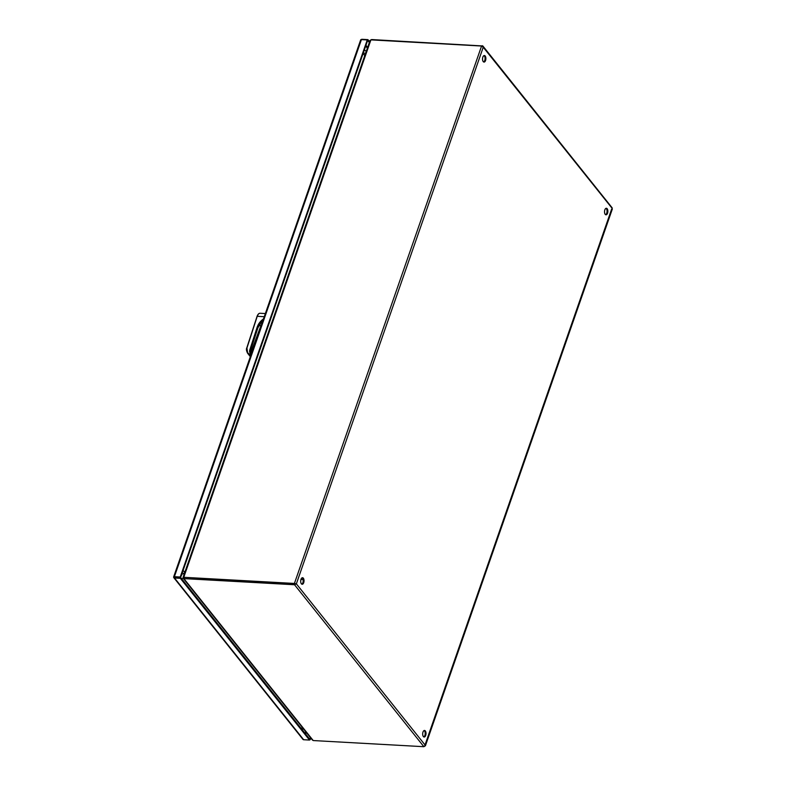 <?xml version="1.0" encoding="UTF-8"?>
<svg xmlns="http://www.w3.org/2000/svg" width="786" height="786" viewBox="0 0 786 786"><rect width="100%" height="100%" fill="white"/><g stroke="black" fill="none" stroke-linecap="round" stroke-linejoin="round"><path stroke-width="1.18" d="M361.059 39.634A1.415 1.061 141.4 0 1 362.091 39.3L367.936 39.624L369.607 41.727M180.23 577.022L180.338 578.319L174.492 577.995A1.415 1.061 141.4 0 1 173.677 577.435L173.637 576.953A1.415 0.599 19.2 0 1 174.384 576.698L180.23 577.022L367.259 39.948L361.413 39.624A1.415 0.599 -160.8 0 0 360.666 39.87L360.636 40.685M173.883 576.963L180.623 577.514L173.883 576.963M302.846 739.174A1.415 1.061 -38.6 0 0 303.671 739.734L309.517 740.058L180.338 578.319M367.936 39.624L367.651 40.43L367.259 39.948M173.677 577.435L174.197 577.16M309.517 740.058L309.792 739.253L310.185 739.744L309.635 739.714M369.332 42.532L367.651 40.43L180.623 577.514L309.792 739.253L310.391 737.543M310.784 738.034L310.185 739.744M261.355 326.052L258.643 324.972M258.034 316.345L264.263 316.699L258.034 316.345M262.632 321.386L261.817 321.562M261.178 325.453L261.04 325.954M262.986 320.364L261.679 321.503M246.981 347.54L257.238 316.306L247.099 347.54C246.195 351.519 247.59 353.906 251.284 354.702M251.461 354.162C249.82 353.327 249.27 351.882 249.81 349.839L257.16 327.182C258.398 323.596 260.736 320.678 264.155 318.438M256.069 340.24L251.343 353.759M257.061 316.336L246.892 347.609L247.669 353.336L250.872 355.164M250.469 350.782L251.206 351.706L250.842 353.307M251.029 353.553L250.488 350.468M423.369 736.551A3.282 1.66 93.2 0 0 424.165 737.022A3.282 1.66 93.2 0 0 425.904 734.664A3.282 1.66 93.2 0 0 425.324 730.941A3.282 1.66 93.2 0 0 424.528 730.459A3.282 1.66 93.2 0 0 422.789 732.817A3.282 1.66 93.2 0 0 423.369 736.551M423.762 736.904A3.282 1.66 93.2 0 0 425.157 734.232A3.282 1.66 93.2 0 0 424.509 730.892A3.282 1.66 93.2 0 0 424.116 730.538M605.22 214.352A3.282 1.66 93.2 0 0 606.016 214.824A3.282 1.66 93.2 0 0 607.755 212.466A3.282 1.66 93.2 0 0 607.175 208.732A3.282 1.66 93.2 0 0 606.379 208.261A3.282 1.66 93.2 0 0 604.64 210.619A3.282 1.66 93.2 0 0 605.22 214.352M605.613 214.696A3.282 1.66 93.2 0 0 607.008 212.024A3.282 1.66 93.2 0 0 606.36 208.693A3.282 1.66 93.2 0 0 605.967 208.339M301.382 583.802A3.282 1.66 93.2 0 0 302.178 584.273A3.282 1.66 93.2 0 0 303.917 581.925A3.282 1.66 93.2 0 0 303.337 578.191A3.282 1.66 93.2 0 0 302.541 577.72A3.282 1.66 93.2 0 0 300.792 580.078A3.282 1.66 93.2 0 0 301.382 583.802M301.775 584.155A3.282 1.66 93.2 0 0 303.16 581.483A3.282 1.66 93.2 0 0 302.522 578.142A3.282 1.66 93.2 0 0 302.129 577.798M483.233 61.603A3.282 1.66 93.2 0 0 484.029 62.074A3.282 1.66 93.2 0 0 485.768 59.726A3.282 1.66 93.2 0 0 485.188 55.993A3.282 1.66 93.2 0 0 484.392 55.521A3.282 1.66 93.2 0 0 482.643 57.869A3.282 1.66 93.2 0 0 483.233 61.603M483.626 61.956A3.282 1.66 93.2 0 0 485.011 59.284A3.282 1.66 93.2 0 0 484.373 55.944A3.282 1.66 93.2 0 0 483.98 55.6M482.064 46.217L482.24 45.706L483.233 47.229L481.572 46.03L294.416 583.448L296.361 583.851L294.524 584.755L294.416 583.448L183.767 577.297L295.507 583.802M423.87 746.7L313.211 740.55L183.875 578.604L294.524 584.755L423.87 746.7L425.314 745.315L425.383 745.865L612.363 208.938M611.695 208.958L424.538 746.376M425.314 745.315L296.361 583.851L483.233 47.229L611.587 207.651M370.314 40.489L371.591 39.555L482.84 45.961L612.186 207.877M183.875 578.604L183.158 577.916L183.875 578.604L184.16 577.789L183.118 577.405L183.767 577.297L370.913 39.87L481.572 46.03M296.361 583.851L295.595 583.811M370.913 39.87L370.078 40.391L183.099 577.317M294.809 583.939L183.767 577.297M312.189 739.488L313.211 740.55M183.718 577.543L183.158 577.916M184.474 573.377L183.266 573.308M364.39 53.202L365.588 53.271M184.307 573.839L183.659 573.8M183.688 574.183L184.179 574.212M182.244 574.252L181.664 574.507M181.212 575.814L181.772 574.88M364.331 50.658L364.743 50.088M303.258 729.054L301.814 729.231A6.573 3.331 -86.8 0 1 301.785 729.231M174.384 576.698L361.413 39.624M303.671 739.734L174.492 577.995M365.696 46.05L367.376 48.152M305.754 731.737L305.165 733.446M367.632 47.406L365.952 45.303M305.646 734.055L306.245 732.346M259.262 324.834A6.111 3.095 93.2 0 0 260.579 325.532L261.178 325.561M260.127 313.27A6.111 3.095 93.2 0 0 257.268 316.208L257.061 316.286C257.985 314.135 259.007 313.133 260.127 313.27L265.354 313.555M258.132 314.488L257.12 316.306M249.81 349.839L250.312 350.055L257.67 327.398L257.16 327.182M262.966 320.393A13.136 10.041 -41 0 0 257.887 327.654L257.67 327.398A13.136 10.041 139 0 1 263.192 319.784M251.707 351.941L251.206 351.706L260.864 325.817M261.866 321.307L257.926 327.752L250.577 350.409L257.837 327.811M247.669 353.327C246.342 350.87 246.087 348.964 246.892 347.609L247.099 347.54M251.353 353.769A4.598 3.517 139 0 1 250.803 353.287A4.598 3.517 139 0 1 250.312 350.055L250.538 350.31A4.598 3.517 -41 0 0 250.901 353.395M364.507 55.708A3.282 1.395 -160.8 0 0 362.994 53.812M300.989 728.229A3.282 2.466 -38.6 0 0 302.463 727.61M183.01 570.646A3.282 1.395 19.2 0 1 184.523 572.542M183.148 578.034A3.282 2.466 141.4 0 1 181.586 578.722M360.656 39.899L173.637 576.944M173.804 577.671L302.983 739.41M250.803 353.287L251.972 354.064M250.341 356.677L247.669 353.336M312.445 740.107L183.276 578.378M300.94 579.478L303.111 579.596M366.247 51.395L364.891 50.265"/></g></svg>
